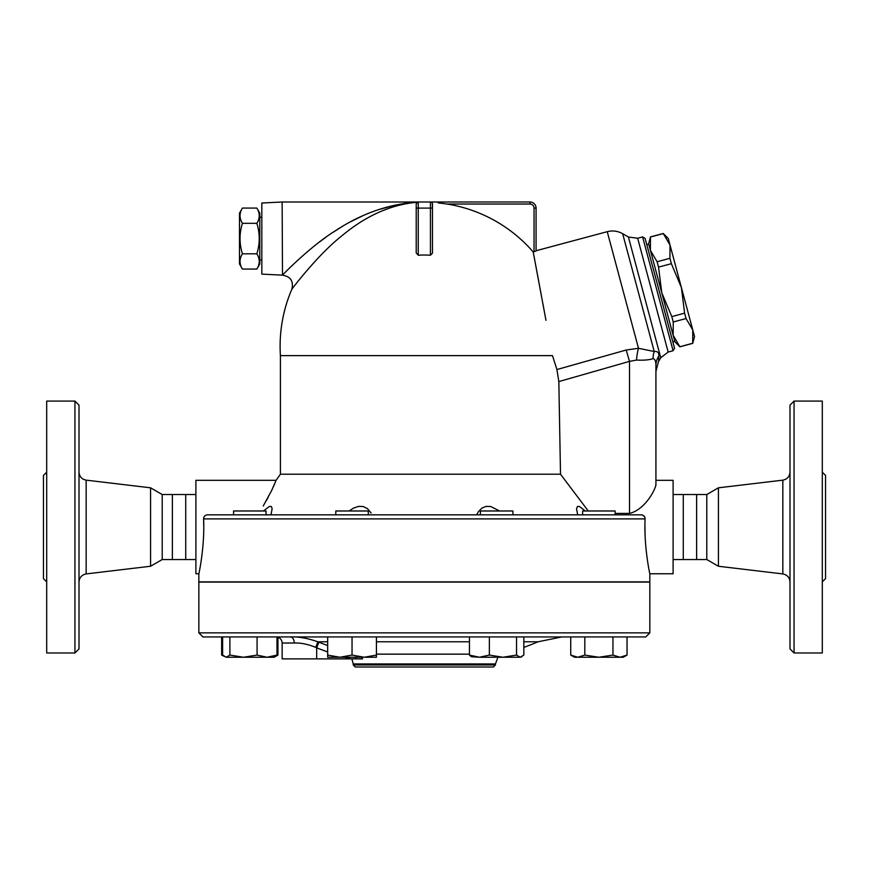 <?xml version="1.0" encoding="UTF-8"?>
<svg xmlns="http://www.w3.org/2000/svg" width="869" height="869" viewBox="0 0 869 869"><rect width="100%" height="100%" fill="white"/><g stroke="black" fill="none" stroke-linecap="round" stroke-linejoin="round"><path stroke-width="1.3" d="M79.003 581.991C79.383 577.516 81.773 574.833 86.161 573.92L150.576 566.251L150.576 487.813L86.161 480.144C81.751 479.253 79.361 476.57 79.003 472.073M79.003 648.915L79.003 405.15L74.94 401.087L74.94 652.977L79.003 648.915M74.94 652.977L46.698 652.977L46.698 401.087L74.94 401.087M46.698 472.182L43.45 475.43L43.45 578.635L46.698 581.882M150.576 566.251L162.21 559.538L162.21 494.526L150.576 487.813M162.21 559.538L172.366 559.538L172.366 494.526L162.21 494.526M172.366 559.538L185.727 559.538L185.727 494.526L172.366 494.526M718.424 566.251L718.424 487.813L706.79 494.526L706.79 559.538L718.424 566.251L782.839 573.92C787.227 574.833 789.617 577.516 789.997 581.991M789.997 405.15L789.997 648.915L794.06 652.977L794.06 401.087L789.997 405.15M794.06 652.977L822.302 652.977L822.302 401.087L794.06 401.087M822.302 581.882L825.55 578.635L825.55 475.43L822.302 472.182M649.827 632.871L198.849 632.871L198.849 582.078L649.827 582.078L649.827 632.871L645.765 636.934L202.922 636.934L198.849 632.871M706.79 559.538L696.634 559.538L696.634 494.526L706.79 494.526M696.634 559.538L683.273 559.538L683.273 494.526L696.634 494.526M256.855 269.064L259.798 263.959L259.798 213.177L256.855 208.071L242.429 208.071C239.247 213.155 239.247 218.238 242.429 223.322C239.247 233.489 239.247 243.646 242.429 253.813C239.247 258.897 239.247 263.98 242.429 269.064L256.855 269.064C260.027 263.98 260.027 258.897 256.855 253.813C260.027 243.646 260.027 233.489 256.855 223.322C260.027 218.238 260.027 213.155 256.855 208.071M242.429 269.064L239.486 263.959L239.486 213.177L242.429 208.071M256.855 223.322L242.429 223.322M256.855 253.813L242.429 253.813M261.83 259.896L259.798 259.896M282.143 275.136L261.83 274.115L261.83 203.02L282.143 201.999L282.49 275.136C290.626 276.548 293.744 281.263 291.821 289.301A144.232 144.232 0 0 0 280.415 355.627L280.415 474.213L276.103 480.307L271.617 490.561L263.253 505.975M417.272 202.249L417.272 202.249C390.833 204.519 365.404 215.946 340.974 236.553C317.782 254.943 292.505 288.182 291.821 289.301C292.505 288.182 317.782 254.943 340.974 236.553C365.404 215.946 390.833 204.519 417.272 202.249A2.031 2.031 0 0 1 418.25 201.999A2.031 2.031 0 0 0 416.218 204.03A2.031 2.031 0 0 1 417.229 202.281A2.031 2.031 0 0 0 416.218 204.03L416.218 252.944L418.25 255.225L418.25 208.093L416.218 208.093L416.218 204.03L417.272 202.249A2.031 2.031 0 0 1 418.25 201.999L282.143 201.999M405.79 203.715L397.47 205.595M391.387 207.409L381.524 211.113M417.424 202.173C388.899 203.954 361.461 213.546 335.108 230.948C310.287 246.351 283.218 274.202 282.49 275.136C283.229 274.202 310.287 246.351 335.108 230.948C361.461 213.546 388.899 203.954 417.424 202.173L404.487 203.433M288.671 268.901L289.746 267.848M313.003 247.057L314.882 245.547M319.39 242.038L326.451 236.824M332.794 232.468L341.973 226.668M350.794 221.66L362.547 215.881M370.976 212.351L373.366 211.449M378.515 209.635L395.58 205.008M684.62 313.166L681.394 287.52L692.778 330.003L686.065 318.543L684.62 313.166L671.802 316.609L673.236 321.975L673.149 335.26L661.765 292.777L671.802 316.609M669.923 258.31L670.01 245.036L681.394 287.52L671.368 263.687L669.923 258.31L657.105 261.754L658.539 267.12L661.765 292.777L650.392 250.294L657.105 261.754M692.778 330.003L694.537 336.575L692.712 343.364L692.778 330.003M663.297 233.576L668.25 238.464L670.01 245.036L663.297 233.576L650.468 237.009L650.392 250.294L648.622 243.722L650.468 237.009M679.895 346.807L674.92 341.832L673.149 335.26L679.895 346.807L692.712 343.364M679.862 346.72L692.691 343.277M673.236 321.975L686.065 318.543M672.823 341.865L674.779 341.343L673.149 335.26M650.392 250.294L648.752 244.211L646.797 244.732M658.539 267.12L671.368 263.687M266.055 514.839L266.055 510.983L233.555 510.983L233.555 514.839M335.792 514.839L368.293 514.839L368.293 510.983L335.792 510.983L335.792 514.839L270.998 514.839L272.138 508.604L271.356 506.518L269.477 506.41L263.405 510.983M512.895 514.839L512.895 510.983L480.394 510.983L480.394 514.839M203.748 526.31L203.596 518.902L645.091 518.902C643.723 546.025 649.903 574.615 649.827 573.757C649.969 574.876 643.712 546.177 645.091 518.902C644.939 516.436 643.625 515.078 641.126 514.839L615.133 514.839L615.133 510.983L582.632 510.983L582.632 514.839M275.962 656.084L277.95 655.074L277.95 637.238M221.649 636.934L221.649 655.074L223.637 656.084M222.616 636.934L222.616 655.074L226.255 657.246L221.649 655.074M229.894 655.074L243.494 657.246L226.255 657.246L229.894 655.074L229.894 636.934M267.033 657.246L276.994 655.074L274.18 657.246L243.494 657.246L257.083 655.074L267.033 657.246M327.667 655.074L339.855 657.246L327.667 657.246L327.667 636.934M352.043 655.074L364.23 657.246L339.855 657.246L352.043 655.074L352.043 636.934M376.418 655.074L376.418 657.246L364.23 657.246L376.418 655.074L376.418 636.934M471.4 656.747L469.456 655.074L479.406 657.246L471.4 656.747M489.356 655.074L502.945 657.246L479.406 657.246L489.356 655.074L489.356 636.934M516.544 655.074L520.183 657.246L502.945 657.246L516.544 655.074L516.544 636.934M521.878 656.747L520.183 657.246L523.833 655.074L523.833 636.934M577.776 657.246L584.815 655.074L598.882 657.246L574.507 657.246L570.737 655.074L577.776 657.246M612.96 655.074L619.999 657.246L598.882 657.246L612.96 655.074L612.96 636.934M627.038 655.074L623.258 657.246L619.999 657.246L627.038 655.074L627.038 636.934M276.994 636.934L276.994 655.074M257.083 636.934L257.083 655.074M469.456 636.934L469.456 655.074M570.737 636.934L570.737 655.074M584.815 636.934L584.815 655.074M240.919 581.882L241.484 582.078M335.76 582.078L336.455 581.882M356.79 581.882L357.68 582.078M491.007 582.078L491.897 581.882M512.232 581.882L512.916 582.078M607.203 582.078L607.768 581.882M198.849 581.882L198.849 573.757L198.849 581.882L649.827 581.882L649.827 573.757L673.106 573.757L673.106 480.307L655.921 480.307L655.921 371.541L658.669 360.776M276.049 636.934L276.049 636.934C279.753 637.292 281.784 639.323 282.143 643.027L294.276 643.027A6.094 3.954 90 0 0 290.322 636.934C298.556 636.608 307.724 638.237 317.837 641.789L327.667 641.789M294.276 643.027C300.739 642.734 307.898 644.201 315.762 647.405L317.837 641.789L318.89 642.213L316.674 647.829L315.686 647.362M315.762 647.405L316.674 647.829A293.798 293.798 0 0 0 327.667 651.902M327.667 645.504A287.758 287.758 0 0 1 318.89 642.213M282.143 643.027L282.143 658.876L355.519 658.876L355.91 657.246M497.959 657.246L495.439 663.938L353.238 663.938L351.891 658.876L362.579 658.876L361.45 657.246M355.269 667.001L493.407 667.001L495.439 664.97L353.238 664.97L355.269 667.001M495.439 663.938L495.439 664.97M588.27 510.983L560.505 474.213L280.415 474.213M560.505 474.213L558.832 381.578L556.92 369.542L552.478 355.627L280.415 355.627M556.92 369.542L558.832 381.578L629.514 361.374L626.201 350.011L556.92 369.542M349.121 510.983L353.564 508.093L358.462 506.41L363.133 506.518L367.435 508.604L371.106 512.982M476.647 514.839L478.384 511.7L481.947 508.093L486.043 506.41L490.768 506.518L499.556 510.983M577.689 514.839L576.538 508.941L577.483 506.41L579.482 506.518L585.282 510.983M266.251 500.826L268.228 497.22M271.78 490.235L274.463 484.315M641.126 514.839L207.561 514.839C205.062 515.089 203.748 516.436 203.596 518.902C204.965 546.025 198.784 574.615 198.86 573.757C198.719 574.876 204.975 546.177 203.596 518.902M645.08 519.097L644.863 517.435M644.418 516.544L642.778 515.187M432.458 253.172L430.437 255.225A91.212 91.212 0 0 0 418.25 255.225M529.981 201.999L529.981 204.03A4.063 4.063 0 0 1 534.044 208.093L536.075 208.093L536.075 251.011L536.075 208.093A6.094 6.094 0 0 0 529.981 201.999L418.25 201.999L418.25 208.093L430.437 208.093L430.437 255.225M432.295 203.205L432.469 208.093L432.469 204.03A2.031 2.031 0 0 0 430.437 201.999L430.437 208.093L432.469 208.093L432.469 252.944M545.971 320.324L533.208 251.977A144.004 144.004 0 0 0 447.057 204.03L438.182 202.879M536.075 251.011L533.208 251.977L534.956 261.221M535.228 262.71L538.813 281.806M540.16 289.029L541.496 296.188M542.973 304.117L544.081 310.114M636.521 360.081C643.929 360.407 649.436 359.929 653.043 358.636C655.02 359.114 655.986 361.385 655.921 365.447L655.921 484.652C655.052 490.768 644.277 510.027 629.514 513.405L629.514 361.374L636.521 360.081A20.313 5.442 93.9 0 1 638.487 348.284L626.201 350.011M653.043 358.636A20.313 18.075 85.2 0 1 654.227 351.51L638.487 348.284L607.246 231.675L536.075 250.739M655.921 365.447C655.921 373.561 655.921 373.561 655.921 365.447A20.313 18.162 180 0 1 658.854 356.051C659.093 352.64 657.551 351.13 654.227 351.51L654.346 351.478M658.854 356.105L658.702 359.864M658.854 356.051C658.583 363.144 658.583 363.144 658.854 356.051M629.591 513.405L615.133 513.405M655.823 485.793L655.921 484.728M642.604 236.922L673.095 350.728L674.529 348.241L645.091 238.356L642.604 236.922L637.661 238.247L668.163 352.054L673.095 350.728M644.939 526.31L645.07 534.652M645.287 539.53L645.678 545.048M646.145 550.12L647.177 558.539M198.849 573.757L195.894 573.757L195.894 480.307L276.103 480.307M195.894 559.538L185.727 559.538M683.273 559.538L673.106 559.538M86.161 573.92L86.161 480.144M718.424 487.813L782.839 480.144L782.839 573.92M344.645 657.246A293.798 293.798 0 0 0 350.652 658.876M376.418 641.789L469.456 641.789M523.833 641.789L538.03 641.789L561.885 636.934M469.456 654.151L376.418 654.151M316.674 647.829L316.674 658.876M534.044 208.093L534.044 251.76M447.057 204.03L529.981 204.03M658.648 361.385L660.755 357.735L628.417 237.02L622.66 233.707L654.227 351.51M782.839 480.144C787.249 479.253 789.639 476.57 789.997 472.073M261.83 217.239L259.798 217.239M650.446 236.922L663.275 233.489M274.18 657.246L277.95 655.074M523.833 647.394A290.496 290.496 0 0 0 538.03 641.789M353.238 663.938L353.238 664.97M622.66 233.707C617.794 230.98 612.656 230.307 607.246 231.675M660.755 357.735L668.163 352.054M628.417 237.02L637.661 238.247M195.894 494.526L185.727 494.526M683.273 494.526L673.106 494.526"/></g></svg>
